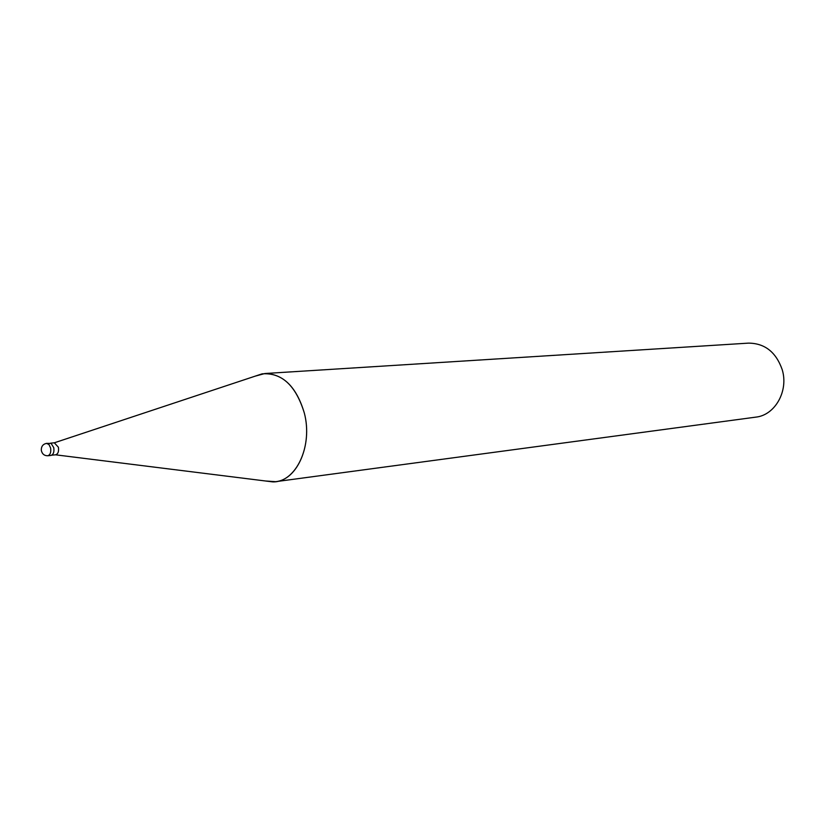 <?xml version="1.0" encoding="UTF-8"?>
<svg xmlns="http://www.w3.org/2000/svg" width="825" height="825" viewBox="0 0 825 825"><rect width="100%" height="100%" fill="white"/><g stroke="black" fill="none" stroke-linecap="round" stroke-linejoin="round"><path stroke-width="1.24" d="M55.502 454.812L55.626 454.802C58.07 453.987 58.998 451.461 58.4 447.233L54.316 442.798M275.602 481.676L265.33 480.975L272.766 481.893C295.876 482.615 313.149 446.139 304.322 413.016C296.598 387.173 283.47 374.003 264.938 373.508L255.007 376.2L262.123 373.849C281.799 372.436 295.866 385.502 304.322 413.016C312.685 444.572 297.474 479.789 275.602 481.676L755.824 417.13C775.067 415.222 788.834 390.864 782.172 369.548C775.985 352.069 764.775 343.262 748.533 343.128L264.938 373.508M47.747 455.761L50.913 455.441C53.419 454.596 54.367 452.007 53.759 447.666L51.129 443.407L46.53 443.376C42.931 444.128 41.188 446.459 41.302 450.357C42.116 453.967 44.261 455.771 47.747 455.761L47.747 455.761C50.253 454.926 51.202 452.327 50.593 447.965L48.974 444.541L46.53 443.376M51.707 455.204L55.626 454.802M55.523 454.812L272.766 481.893M54.337 442.798L262.123 373.849M50.521 443.159L54.44 442.788"/></g></svg>
